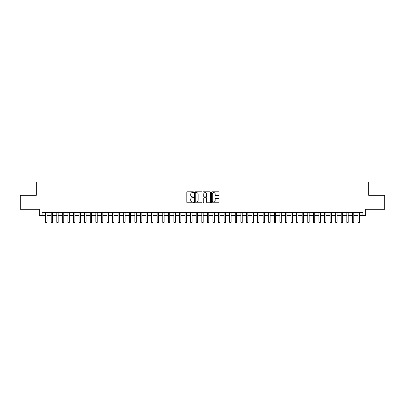 <?xml version="1.0" encoding="UTF-8"?>
<svg xmlns="http://www.w3.org/2000/svg" width="405" height="405" viewBox="0 0 405 405"><rect width="100%" height="100%" fill="white"/><g stroke="black" fill="none" stroke-linecap="round" stroke-linejoin="round"><path stroke-width="0.61" d="M193.575 192.193A0.385 0.385 0 0 0 193.195 191.808L187.373 191.808A0.547 0.547 0 0 0 186.827 192.36L186.827 202.211A0.547 0.547 0 0 0 187.373 202.758L193.195 202.758A0.385 0.385 0 0 0 193.575 202.378A0.385 0.385 0 0 0 193.195 201.994L192.441 201.994A1.752 1.752 0 0 1 190.689 200.242L190.689 199.422A1.752 1.752 0 0 1 192.441 197.67L193.195 197.67A0.385 0.385 0 0 0 193.575 197.286A0.385 0.385 0 0 0 193.195 196.901L192.441 196.901A1.752 1.752 0 0 1 190.689 195.149L190.689 194.329A1.752 1.752 0 0 1 192.441 192.577L193.195 192.577A0.385 0.385 0 0 0 193.575 192.193M218.503 195.671A0.547 0.547 0 0 0 219.049 195.124L219.049 192.36A0.547 0.547 0 0 0 218.503 191.808L212.038 191.808A0.547 0.547 0 0 0 211.491 192.36L211.491 202.211A0.547 0.547 0 0 0 212.038 202.758L218.503 202.758A0.547 0.547 0 0 0 219.049 202.211L219.049 198.87A0.547 0.547 0 0 0 218.503 198.323L215.733 198.323A0.547 0.547 0 0 0 215.187 198.87L215.187 200.531A1.463 1.463 0 0 1 213.724 201.994A1.463 1.463 0 0 1 212.26 200.531L212.26 194.041A1.463 1.463 0 0 1 213.724 192.577A1.463 1.463 0 0 1 215.187 194.041L215.187 195.124A0.547 0.547 0 0 0 215.733 195.671L218.503 195.671M42.14 215.414L42.14 212.625L362.86 212.625L362.86 215.414L365.644 215.414L365.644 209.279L384.75 209.279L384.75 195.331L368.712 195.331L368.712 181.946L36.288 181.946L36.288 195.331L20.25 195.331L20.25 209.279L39.356 209.279L39.356 215.414L45.628 215.414M202.019 192.36A0.547 0.547 0 0 0 201.472 191.808L195.013 191.808A0.547 0.547 0 0 0 194.466 192.36L194.466 202.211A0.547 0.547 0 0 0 195.013 202.758L201.472 202.758A0.547 0.547 0 0 0 202.019 202.211L202.019 192.36M203.528 191.808L209.987 191.808A0.547 0.547 0 0 1 210.534 192.36L210.534 202.211A0.547 0.547 0 0 1 209.987 202.758L207.223 202.758A0.547 0.547 0 0 1 206.677 202.211L206.677 198.217A0.547 0.547 0 0 0 206.125 197.67L204.292 197.67A0.547 0.547 0 0 0 203.745 198.217L203.745 202.378A0.385 0.385 0 0 1 203.361 202.758A0.385 0.385 0 0 1 202.981 202.378L202.981 192.36A0.547 0.547 0 0 1 203.528 191.808M47.02 215.414L51.207 215.414M52.599 215.414L56.786 215.414M58.178 215.414L62.36 215.414M63.757 215.414L67.939 215.414M69.331 215.414L73.518 215.414M74.91 215.414L79.097 215.414M80.489 215.414L84.67 215.414M86.068 215.414L90.249 215.414M91.646 215.414L95.828 215.414M97.22 215.414L101.407 215.414M102.799 215.414L106.981 215.414M108.378 215.414L112.56 215.414M113.957 215.414L118.139 215.414M119.531 215.414L123.717 215.414M125.11 215.414L129.291 215.414M130.688 215.414L134.87 215.414M136.267 215.414L140.449 215.414M141.841 215.414L146.028 215.414M147.42 215.414L151.602 215.414M152.999 215.414L157.18 215.414M158.578 215.414L162.759 215.414M164.152 215.414L168.338 215.414M169.73 215.414L173.912 215.414M175.309 215.414L179.491 215.414M180.888 215.414L185.07 215.414M186.462 215.414L190.649 215.414M192.041 215.414L196.228 215.414M197.62 215.414L201.801 215.414M203.199 215.414L207.38 215.414M208.772 215.414L212.959 215.414M214.351 215.414L218.538 215.414M219.93 215.414L224.112 215.414M225.509 215.414L229.691 215.414M231.088 215.414L235.27 215.414M236.662 215.414L240.848 215.414M242.241 215.414L246.422 215.414M247.819 215.414L252.001 215.414M253.398 215.414L257.58 215.414M258.972 215.414L263.159 215.414M264.551 215.414L268.733 215.414M270.13 215.414L274.312 215.414M275.709 215.414L279.89 215.414M281.283 215.414L285.469 215.414M286.861 215.414L291.043 215.414M292.44 215.414L296.622 215.414M298.019 215.414L302.201 215.414M303.593 215.414L307.78 215.414M309.172 215.414L313.354 215.414M314.751 215.414L318.932 215.414M320.33 215.414L324.511 215.414M325.904 215.414L330.09 215.414M331.482 215.414L335.669 215.414M337.061 215.414L341.243 215.414M342.64 215.414L346.822 215.414M348.214 215.414L352.401 215.414M353.793 215.414L357.979 215.414M359.372 215.414L362.86 215.414M195.615 192.577A0.385 0.385 0 0 0 195.23 192.962L195.23 201.609A0.385 0.385 0 0 0 195.615 201.994L196.41 201.994A1.752 1.752 0 0 0 198.161 200.242L198.161 194.329A1.752 1.752 0 0 0 196.41 192.577L195.615 192.577M206.677 194.071A1.463 1.463 0 0 0 205.208 192.603A1.463 1.463 0 0 0 203.745 194.071L203.745 196.354A0.547 0.547 0 0 0 204.292 196.901L206.125 196.901A0.547 0.547 0 0 0 206.677 196.354L206.677 194.071M47.02 212.625L47.02 222.33L45.628 222.33L45.628 212.625M47.02 222.33L46.605 223.054L46.048 223.054L45.628 222.33M52.599 212.625L52.599 222.33L51.207 222.33L51.207 212.625M52.599 222.33L52.184 223.054L51.622 223.054L51.207 222.33M58.178 212.625L58.178 222.33L56.786 222.33L56.786 212.625M58.178 222.33L57.758 223.054L57.201 223.054L56.786 222.33M63.757 212.625L63.757 222.33L62.36 222.33L62.36 212.625M63.757 222.33L63.337 223.054L62.78 223.054L62.36 222.33M69.331 212.625L69.331 222.33L67.939 222.33L67.939 212.625M69.331 222.33L68.916 223.054L68.359 223.054L67.939 222.33M74.91 212.625L74.91 222.33L73.518 222.33L73.518 212.625M74.91 222.33L74.495 223.054L73.933 223.054L73.518 222.33M80.489 212.625L80.489 222.33L79.097 222.33L79.097 212.625M80.489 222.33L80.069 223.054L79.512 223.054L79.097 222.33M86.068 212.625L86.068 222.33L84.67 222.33L84.67 212.625M86.068 222.33L85.647 223.054L85.091 223.054L84.67 222.33M91.646 212.625L91.646 222.33L90.249 222.33L90.249 212.625M91.646 222.33L91.226 223.054L90.669 223.054L90.249 222.33M97.22 212.625L97.22 222.33L95.828 222.33L95.828 212.625M97.22 222.33L96.805 223.054L96.243 223.054L95.828 222.33M102.799 212.625L102.799 222.33L101.407 222.33L101.407 212.625M102.799 222.33L102.379 223.054L101.822 223.054L101.407 222.33M108.378 212.625L108.378 222.33L106.981 222.33L106.981 212.625M108.378 222.33L107.958 223.054L107.401 223.054L106.981 222.33M113.957 212.625L113.957 222.33L112.56 222.33L112.56 212.625M113.957 222.33L113.537 223.054L112.98 223.054L112.56 222.33M119.531 212.625L119.531 222.33L118.139 222.33L118.139 212.625M119.531 222.33L119.116 223.054L118.559 223.054L118.139 222.33M125.11 212.625L125.11 222.33L123.717 222.33L123.717 212.625M125.11 222.33L124.689 223.054L124.132 223.054L123.717 222.33M130.688 212.625L130.688 222.33L129.291 222.33L129.291 212.625M130.688 222.33L130.268 223.054L129.711 223.054L129.291 222.33M136.267 212.625L136.267 222.33L134.87 222.33L134.87 212.625M136.267 222.33L135.847 223.054L135.29 223.054L134.87 222.33M141.841 212.625L141.841 222.33L140.449 222.33L140.449 212.625M141.841 222.33L141.426 223.054L140.869 223.054L140.449 222.33M147.42 212.625L147.42 222.33L146.028 222.33L146.028 212.625M147.42 222.33L147 223.054L146.443 223.054L146.028 222.33M152.999 212.625L152.999 222.33L151.602 222.33L151.602 212.625M152.999 222.33L152.579 223.054L152.022 223.054L151.602 222.33M158.578 212.625L158.578 222.33L157.18 222.33L157.18 212.625M158.578 222.33L158.158 223.054L157.601 223.054L157.18 222.33M164.152 212.625L164.152 222.33L162.759 222.33L162.759 212.625M164.152 222.33L163.736 223.054L163.18 223.054L162.759 222.33M169.73 212.625L169.73 222.33L168.338 222.33L168.338 212.625M169.73 222.33L169.315 223.054L168.753 223.054L168.338 222.33M175.309 212.625L175.309 222.33L173.912 222.33L173.912 212.625M175.309 222.33L174.889 223.054L174.332 223.054L173.912 222.33M180.888 212.625L180.888 222.33L179.491 222.33L179.491 212.625M180.888 222.33L180.468 223.054L179.911 223.054L179.491 222.33M186.462 212.625L186.462 222.33L185.07 222.33L185.07 212.625M186.462 222.33L186.047 223.054L185.49 223.054L185.07 222.33M192.041 212.625L192.041 222.33L190.649 222.33L190.649 212.625M192.041 222.33L191.626 223.054L191.064 223.054L190.649 222.33M197.62 212.625L197.62 222.33L196.228 222.33L196.228 212.625M197.62 222.33L197.2 223.054L196.643 223.054L196.228 222.33M203.199 212.625L203.199 222.33L201.801 222.33L201.801 212.625M203.199 222.33L202.778 223.054L202.222 223.054L201.801 222.33M208.772 212.625L208.772 222.33L207.38 222.33L207.38 212.625M208.772 222.33L208.357 223.054L207.8 223.054L207.38 222.33M214.351 212.625L214.351 222.33L212.959 222.33L212.959 212.625M214.351 222.33L213.936 223.054L213.374 223.054L212.959 222.33M219.93 212.625L219.93 222.33L218.538 222.33L218.538 212.625M219.93 222.33L219.51 223.054L218.953 223.054L218.538 222.33M225.509 212.625L225.509 222.33L224.112 222.33L224.112 212.625M225.509 222.33L225.089 223.054L224.532 223.054L224.112 222.33M231.088 212.625L231.088 222.33L229.691 222.33L229.691 212.625M231.088 222.33L230.668 223.054L230.111 223.054L229.691 222.33M236.662 212.625L236.662 222.33L235.27 222.33L235.27 212.625M236.662 222.33L236.247 223.054L235.685 223.054L235.27 222.33M242.241 212.625L242.241 222.33L240.848 222.33L240.848 212.625M242.241 222.33L241.82 223.054L241.264 223.054L240.848 222.33M247.819 212.625L247.819 222.33L246.422 222.33L246.422 212.625M247.819 222.33L247.399 223.054L246.842 223.054L246.422 222.33M253.398 212.625L253.398 222.33L252.001 222.33L252.001 212.625M253.398 222.33L252.978 223.054L252.421 223.054L252.001 222.33M258.972 212.625L258.972 222.33L257.58 222.33L257.58 212.625M258.972 222.33L258.557 223.054L258 223.054L257.58 222.33M264.551 212.625L264.551 222.33L263.159 222.33L263.159 212.625M264.551 222.33L264.131 223.054L263.574 223.054L263.159 222.33M270.13 212.625L270.13 222.33L268.733 222.33L268.733 212.625M270.13 222.33L269.71 223.054L269.153 223.054L268.733 222.33M275.709 212.625L275.709 222.33L274.312 222.33L274.312 212.625M275.709 222.33L275.289 223.054L274.732 223.054L274.312 222.33M281.283 212.625L281.283 222.33L279.89 222.33L279.89 212.625M281.283 222.33L280.867 223.054L280.311 223.054L279.89 222.33M286.861 212.625L286.861 222.33L285.469 222.33L285.469 212.625M286.861 222.33L286.441 223.054L285.884 223.054L285.469 222.33M292.44 212.625L292.44 222.33L291.043 222.33L291.043 212.625M292.44 222.33L292.02 223.054L291.463 223.054L291.043 222.33M298.019 212.625L298.019 222.33L296.622 222.33L296.622 212.625M298.019 222.33L297.599 223.054L297.042 223.054L296.622 222.33M303.593 212.625L303.593 222.33L302.201 222.33L302.201 212.625M303.593 222.33L303.178 223.054L302.621 223.054L302.201 222.33M309.172 212.625L309.172 222.33L307.78 222.33L307.78 212.625M309.172 222.33L308.757 223.054L308.195 223.054L307.78 222.33M314.751 212.625L314.751 222.33L313.354 222.33L313.354 212.625M314.751 222.33L314.331 223.054L313.774 223.054L313.354 222.33M320.33 212.625L320.33 222.33L318.932 222.33L318.932 212.625M320.33 222.33L319.909 223.054L319.353 223.054L318.932 222.33M325.904 212.625L325.904 222.33L324.511 222.33L324.511 212.625M325.904 222.33L325.488 223.054L324.932 223.054L324.511 222.33M331.482 212.625L331.482 222.33L330.09 222.33L330.09 212.625M331.482 222.33L331.067 223.054L330.505 223.054L330.09 222.33M337.061 212.625L337.061 222.33L335.669 222.33L335.669 212.625M337.061 222.33L336.641 223.054L336.084 223.054L335.669 222.33M342.64 212.625L342.64 222.33L341.243 222.33L341.243 212.625M342.64 222.33L342.22 223.054L341.663 223.054L341.243 222.33M348.214 212.625L348.214 222.33L346.822 222.33L346.822 212.625M348.214 222.33L347.799 223.054L347.242 223.054L346.822 222.33M353.793 212.625L353.793 222.33L352.401 222.33L352.401 212.625M353.793 222.33L353.378 223.054L352.816 223.054L352.401 222.33M359.372 212.625L359.372 222.33L357.979 222.33L357.979 212.625M359.372 222.33L358.951 223.054L358.395 223.054L357.979 222.33"/></g></svg>
